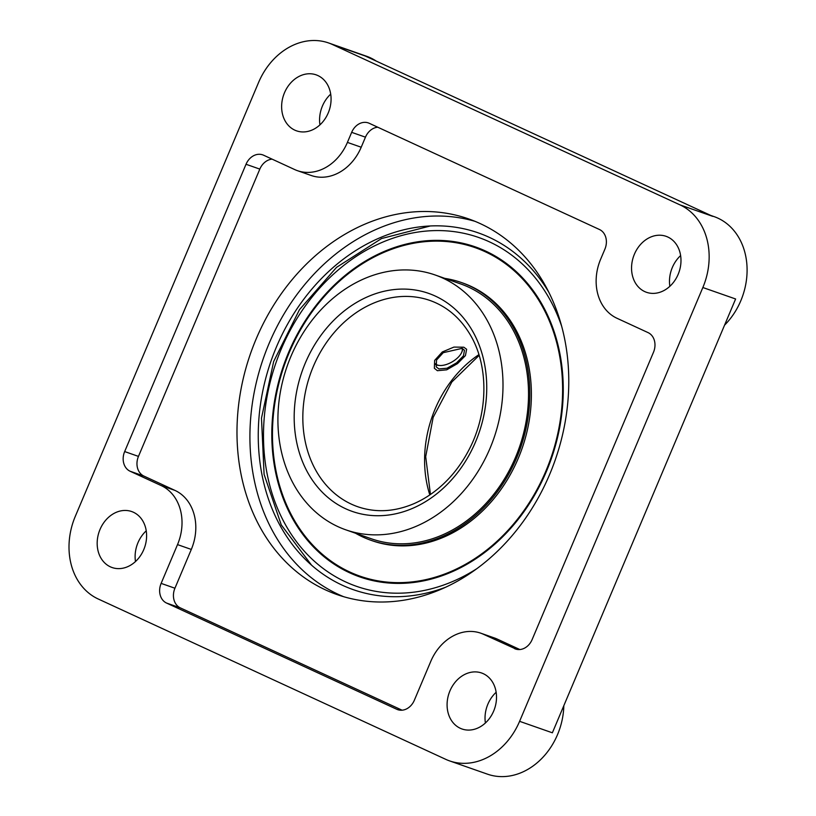 <?xml version="1.0" encoding="UTF-8"?>
<svg xmlns="http://www.w3.org/2000/svg" width="816" height="816" viewBox="0 0 816 816"><rect width="100%" height="100%" fill="white"/><g stroke="black" fill="none" stroke-linecap="round" stroke-linejoin="round"><path stroke-width="1.22" d="M702.851 287.518A65.566 53.162 -70.7 0 0 679.993 204.877L332.387 44.492A65.566 53.162 -70.7 0 0 328.562 42.942A65.566 53.162 -70.7 0 0 258.56 82.518L75.307 516.324A65.566 53.162 -70.7 0 0 98.165 598.964L445.771 759.349A65.566 53.162 -70.7 0 0 449.596 760.9A65.566 53.162 -70.7 0 0 519.598 721.324L702.851 287.518L735.614 298.982L552.371 732.799L519.598 721.324M483.327 673.7A29.662 24.052 -70.7 0 0 481.603 672.996A29.662 24.052 -70.7 0 0 449.504 691.968A29.662 24.052 -70.7 0 0 460.275 728.28A29.662 24.052 -70.7 0 0 461.999 728.984A29.662 24.052 -70.7 0 0 494.098 710.012A29.662 24.052 -70.7 0 0 483.327 673.7M143.759 549.627A29.662 24.052 -70.7 0 0 131.692 511.55A29.662 24.052 -70.7 0 0 100.021 529.451A29.662 24.052 -70.7 0 0 112.088 567.528A29.662 24.052 -70.7 0 0 143.759 549.627M294.821 130.152A29.662 24.052 -70.7 0 0 296.555 130.846A29.662 24.052 -70.7 0 0 328.654 111.884A29.662 24.052 -70.7 0 0 317.883 75.562A29.662 24.052 -70.7 0 0 316.159 74.858A29.662 24.052 -70.7 0 0 284.05 93.83A29.662 24.052 -70.7 0 0 294.821 130.152M634.399 254.215A29.662 24.052 -70.7 0 0 646.466 292.291A29.662 24.052 -70.7 0 0 678.137 274.39A29.662 24.052 -70.7 0 0 666.07 236.314A29.662 24.052 -70.7 0 0 634.399 254.215M483.48 634.287L497.27 639.112A46.828 37.975 109.3 0 0 494.547 638.01L480.746 633.175A46.828 37.975 -70.7 0 1 483.48 634.287L516.406 649.271M480.746 633.175A46.828 37.975 -70.7 0 0 430.746 661.45L414.355 700.23A15.606 12.658 109.3 0 1 397.688 709.655A15.606 12.658 109.3 0 1 396.78 709.288L166.576 603.065A15.606 12.658 109.3 0 1 161.129 583.389L177.521 544.609A46.828 37.975 -70.7 0 0 161.191 485.581L130.111 471.24A15.606 12.658 109.3 0 1 124.664 451.564L246.024 164.271A15.606 12.658 109.3 0 1 262.691 154.856A15.606 12.658 109.3 0 1 263.609 155.224L294.678 169.555A46.828 37.975 -70.7 0 0 297.412 170.666A46.828 37.975 -70.7 0 0 347.412 142.402L351.665 132.345A15.606 12.658 109.3 0 1 368.332 122.92A15.606 12.658 109.3 0 1 369.24 123.287L599.444 229.5A15.606 12.658 109.3 0 1 604.891 249.176L600.637 259.233A46.828 37.975 -70.7 0 0 616.967 318.26L648.047 332.602A15.606 12.658 109.3 0 1 653.483 352.277L532.134 639.571A15.606 12.658 109.3 0 1 515.467 648.995A15.606 12.658 109.3 0 1 514.549 648.628M710.889 215.485L714.112 216.617A65.566 53.162 109.3 0 1 746.762 263.119A65.566 53.162 109.3 0 1 724.567 325.156M332.387 44.492L365.15 55.967L712.756 216.352L679.993 204.877M563.825 705.667A65.566 53.162 109.3 0 1 487.54 774.18L449.596 760.9M328.562 42.942L366.506 56.233A65.566 53.162 109.3 0 1 376.217 61.067M445.526 587.275A189.026 153.265 109.3 0 1 306.112 560.133A189.026 153.265 109.3 0 1 276.43 346.973A189.026 153.265 109.3 0 1 422.912 226.511A189.026 153.265 109.3 0 1 548.821 292.261M343.638 596.69A199.022 161.374 109.3 0 1 338.446 594.425A199.022 161.374 109.3 0 1 264.68 354.674A199.022 161.374 109.3 0 1 475.055 221.34M325.513 589.897A199.022 161.374 109.3 0 1 253.235 346.188A199.022 161.374 109.3 0 1 468.639 218.912A199.022 161.374 109.3 0 1 480.236 223.604A199.022 161.374 109.3 0 1 552.524 467.313A199.022 161.374 109.3 0 1 337.11 594.599A199.022 161.374 109.3 0 1 325.513 589.897M497.27 639.112L519.853 649.536M272.095 159.14A15.606 12.658 -70.7 0 0 259.825 169.106L138.465 456.399A15.606 12.658 -70.7 0 0 143.912 476.075L174.981 490.416A46.828 37.975 109.3 0 1 191.311 549.433L174.93 588.224A15.606 12.658 -70.7 0 0 180.377 607.9L402.084 710.195M377.737 127.204A15.606 12.658 -70.7 0 0 365.456 137.17L361.213 147.227A46.828 37.975 109.3 0 1 311.212 175.491L297.412 170.666M146.248 530.818A29.662 24.052 -70.7 0 0 137.965 542.732A29.662 24.052 -70.7 0 0 135.487 561.551M330.704 94.126A29.662 24.052 -70.7 0 0 319.943 124.868M496.159 692.264A29.662 24.052 -70.7 0 0 485.398 722.996M680.615 255.581A29.662 24.052 -70.7 0 0 672.333 267.495A29.662 24.052 -70.7 0 0 669.854 286.314M295.219 487.04A135.028 109.477 109.3 0 1 304.97 330.123A135.028 109.477 109.3 0 1 435.081 274.961A135.028 109.477 109.3 0 1 485.693 317.771A135.028 109.477 109.3 0 1 475.942 474.688A135.028 109.477 109.3 0 1 345.841 529.839A135.028 109.477 109.3 0 1 295.219 487.04M438.865 368.934L436.223 366.843L436.55 360.029L443.251 352.675L461.989 348.391L464.477 350.217L463.457 355.847L456.552 362.865L447.025 368.24L438.865 368.934M437.386 370.699L434.357 368.281L434.653 360.397L442.303 351.961L453.931 347.086L463.814 347.208L466.64 349.279L465.426 355.613L457.511 363.599L446.678 369.832L437.386 370.699M331.928 561.734A174.828 141.749 -70.7 0 0 361.06 577.34M444.088 241.363A174.828 141.749 109.3 0 1 476.595 247.34M288.619 352.4A174.828 141.749 109.3 0 1 475.31 246.881A174.828 141.749 109.3 0 1 546.445 471.362A174.828 141.749 109.3 0 1 359.764 576.892A174.828 141.749 109.3 0 1 288.619 352.4M352.696 573.301A174.257 141.29 -70.7 0 0 386.356 582.797M467.537 245.269A174.257 141.29 109.3 0 1 499.769 258.845M460.204 567.875A169.912 137.771 -70.7 0 0 461.438 567.293M548.189 316.577A169.912 137.771 109.3 0 1 548.78 317.801M505.838 263.65A173.318 140.525 109.3 0 1 519.588 274.788M394.087 582.828A173.318 140.525 -70.7 0 0 411.784 582.695M340.221 280.52A174.053 141.117 -70.7 0 0 272.891 447.188A174.053 141.117 -70.7 0 0 360.019 576.157A174.053 141.117 -70.7 0 0 494.853 543.252A174.053 141.117 109.3 0 0 562.183 376.584A174.053 141.117 109.3 0 0 475.045 247.615A174.053 141.117 109.3 0 0 340.221 280.52M461.111 282.428L462.672 282.968A136.588 110.741 109.3 0 1 531.053 384.183A136.588 110.741 109.3 0 1 478.207 514.978A136.588 110.741 -70.7 0 1 372.402 540.794L370.852 540.253A136.588 110.741 -70.7 0 0 476.656 514.427A136.588 110.741 109.3 0 0 529.492 383.642A136.588 110.741 109.3 0 0 461.111 282.428A136.588 110.741 109.3 0 0 444.842 278.389M360.019 576.157L360.886 576.453A174.053 141.117 -70.7 0 0 468.853 563.152M475.045 247.615L475.912 247.911A174.053 141.117 109.3 0 1 552.004 325.655M345.841 529.839L371.362 538.784A135.028 109.477 -70.7 0 0 475.963 513.254A135.028 109.477 109.3 0 0 528.197 383.959A135.028 109.477 109.3 0 0 460.601 283.907L435.081 274.961M355.603 533.266A136.588 110.741 -70.7 0 0 370.852 540.253M435.54 364.507A16.391 7.915 149.5 0 0 436.489 364.936A16.391 7.915 149.5 0 0 438.498 365.364L439.467 365.456A15.453 7.456 149.5 0 0 461.693 352.379A15.453 7.456 149.5 0 0 462.193 348.463M461.693 352.379L462.07 351.492A16.391 7.915 149.5 0 0 462.754 348.707M435.53 363.722A15.453 7.456 149.5 0 0 437.57 365.058A15.453 7.456 149.5 0 0 439.467 365.456M351.665 132.345L365.456 137.17M347.412 142.402L361.213 147.227M246.024 164.271L259.825 169.106M124.664 451.564L138.465 456.399M130.111 471.24L143.912 476.075M161.191 485.581L174.981 490.416M177.521 544.609L191.311 549.433M161.129 583.389L174.93 588.224M166.576 603.065L180.377 607.9M396.78 709.288L398.626 709.93M471.934 330.001A115.515 93.656 109.3 0 1 441.772 489.59A115.515 93.656 109.3 0 1 308.989 474.81A115.515 93.656 109.3 0 1 339.15 315.221A115.515 93.656 109.3 0 1 471.934 330.001M478.91 354.644A109.273 88.597 -70.7 0 0 429.808 494.904M316.832 472.107A109.273 88.597 109.3 0 1 324.727 345.117A109.273 88.597 109.3 0 1 430.012 300.482C446.699 306.449 460.03 317.74 469.996 334.376C489.172 365.905 488.498 414.426 467.925 451.789C461.326 464.039 453.217 474.718 443.598 483.817C434.398 492.466 424.463 499.106 413.783 503.737C394.444 511.867 375.778 512.876 357.796 506.746A109.273 88.597 109.3 0 1 316.832 472.107M476.809 568.691A184.804 149.838 109.3 0 1 345.698 581.951A184.804 149.838 109.3 0 1 281.265 349.013A184.804 149.838 109.3 0 1 489.376 241.822A184.804 149.838 109.3 0 1 561.673 326.298M479.135 355.378L451.84 381.99L433.163 417.353L425.697 456.654L430.44 494.476M311.559 565.182L281.265 524.912L264.088 474.331L261.487 418.139L273.666 361.508L299.472 309.662L336.549 267.352L381.531 238.547L430.328 225.961"/></g></svg>
